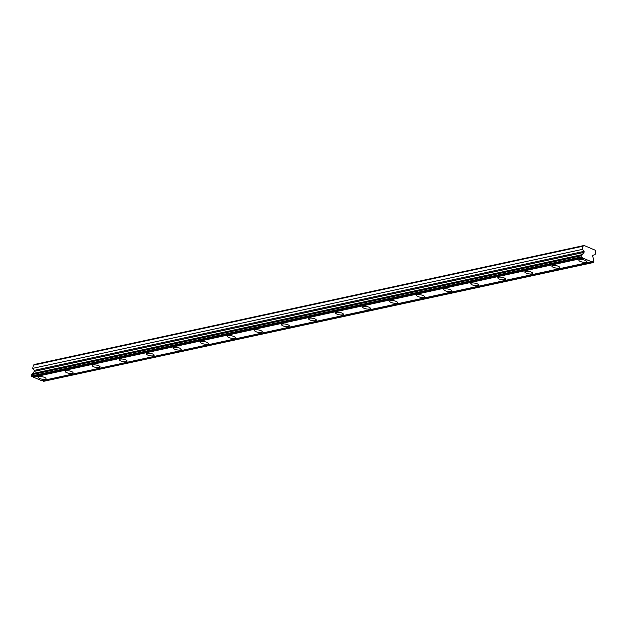 <?xml version="1.0" encoding="UTF-8"?>
<svg xmlns="http://www.w3.org/2000/svg" width="627" height="627" viewBox="0 0 627 627"><rect width="100%" height="100%" fill="white"/><g stroke="black" fill="none" stroke-linecap="round" stroke-linejoin="round"><path stroke-width="0.94" d="M581.26 255.745L581.033 256.984L581.535 257.509L31.852 376.498L31.35 375.973L31.577 374.734L581.26 255.745A1.489 1.144 77.8 0 0 582.169 254.633L584.003 252.375A0.721 0.556 -102.2 0 0 583.972 251.372L582.436 249.366L583.016 246.192L584.098 245.486L34.407 364.475L33.333 365.188L32.745 368.355L34.289 370.361A0.721 0.556 77.8 0 1 34.32 371.364L584.003 252.375M31.718 374.703A1.489 1.144 77.8 0 0 32.486 373.621L34.32 371.364M585.814 262.204A3.966 1.207 -169.6 0 0 586.692 261.639A3.966 1.207 -169.6 0 0 584.215 260.017A3.966 1.207 -169.6 0 0 579.771 259.649A3.966 1.207 -169.6 0 0 578.893 260.213A3.966 1.207 -169.6 0 0 581.378 261.835A3.966 1.207 -169.6 0 0 585.814 262.204M45.136 379.241A3.966 1.207 -169.6 0 0 46.022 378.677A3.966 1.207 -169.6 0 0 43.537 377.054A3.966 1.207 -169.6 0 0 39.101 376.686A3.966 1.207 -169.6 0 0 38.216 377.25A3.966 1.207 -169.6 0 0 40.7 378.873A3.966 1.207 -169.6 0 0 45.136 379.241M72.176 373.394A3.966 1.207 -169.6 0 0 73.053 372.83A3.966 1.207 -169.6 0 0 70.569 371.208A3.966 1.207 -169.6 0 0 66.133 370.831A3.966 1.207 -169.6 0 0 65.255 371.396A3.966 1.207 -169.6 0 0 67.732 373.018A3.966 1.207 -169.6 0 0 72.176 373.394M99.207 367.54A3.966 1.207 -169.6 0 0 100.085 366.975A3.966 1.207 -169.6 0 0 97.608 365.353A3.966 1.207 -169.6 0 0 93.164 364.985A3.966 1.207 -169.6 0 0 92.287 365.541A3.966 1.207 -169.6 0 0 94.771 367.163A3.966 1.207 -169.6 0 0 99.207 367.54M126.239 361.685A3.966 1.207 -169.6 0 0 127.124 361.121A3.966 1.207 -169.6 0 0 124.64 359.498A3.966 1.207 -169.6 0 0 120.196 359.13A3.966 1.207 -169.6 0 0 119.318 359.694A3.966 1.207 -169.6 0 0 121.803 361.317A3.966 1.207 -169.6 0 0 126.239 361.685M153.278 355.838A3.966 1.207 -169.6 0 0 154.156 355.274A3.966 1.207 -169.6 0 0 151.671 353.652A3.966 1.207 -169.6 0 0 147.235 353.275A3.966 1.207 -169.6 0 0 146.35 353.84A3.966 1.207 -169.6 0 0 148.834 355.462A3.966 1.207 -169.6 0 0 153.278 355.838M180.31 349.984A3.966 1.207 -169.6 0 0 181.187 349.419A3.966 1.207 -169.6 0 0 178.703 347.797A3.966 1.207 -169.6 0 0 174.267 347.429A3.966 1.207 -169.6 0 0 173.389 347.985A3.966 1.207 -169.6 0 0 175.866 349.607A3.966 1.207 -169.6 0 0 180.31 349.984M207.341 344.129A3.966 1.207 -169.6 0 0 208.219 343.565A3.966 1.207 -169.6 0 0 205.742 341.942A3.966 1.207 -169.6 0 0 201.298 341.574A3.966 1.207 -169.6 0 0 200.421 342.138A3.966 1.207 -169.6 0 0 202.905 343.761A3.966 1.207 -169.6 0 0 207.341 344.129M234.373 338.282A3.966 1.207 -169.6 0 0 235.258 337.718A3.966 1.207 -169.6 0 0 232.774 336.096A3.966 1.207 -169.6 0 0 228.338 335.719A3.966 1.207 -169.6 0 0 227.452 336.284A3.966 1.207 -169.6 0 0 229.937 337.906A3.966 1.207 -169.6 0 0 234.373 338.282M261.412 332.428A3.966 1.207 -169.6 0 0 262.29 331.863A3.966 1.207 -169.6 0 0 259.805 330.241A3.966 1.207 -169.6 0 0 255.369 329.873A3.966 1.207 -169.6 0 0 254.491 330.429A3.966 1.207 -169.6 0 0 256.968 332.059A3.966 1.207 -169.6 0 0 261.412 332.428M288.444 326.573A3.966 1.207 -169.6 0 0 289.321 326.016A3.966 1.207 -169.6 0 0 286.845 324.386A3.966 1.207 -169.6 0 0 282.401 324.018A3.966 1.207 -169.6 0 0 281.523 324.582A3.966 1.207 -169.6 0 0 284.007 326.205A3.966 1.207 -169.6 0 0 288.444 326.573M315.475 320.726A3.966 1.207 -169.6 0 0 316.361 320.162A3.966 1.207 -169.6 0 0 313.876 318.54A3.966 1.207 -169.6 0 0 309.432 318.163A3.966 1.207 -169.6 0 0 308.555 318.728A3.966 1.207 -169.6 0 0 311.039 320.35A3.966 1.207 -169.6 0 0 315.475 320.726M342.514 314.872A3.966 1.207 -169.6 0 0 343.392 314.307A3.966 1.207 -169.6 0 0 340.908 312.685A3.966 1.207 -169.6 0 0 336.472 312.317A3.966 1.207 -169.6 0 0 335.586 312.873A3.966 1.207 -169.6 0 0 338.071 314.503A3.966 1.207 -169.6 0 0 342.514 314.872M369.546 309.017A3.966 1.207 -169.6 0 0 370.424 308.46A3.966 1.207 -169.6 0 0 367.939 306.83A3.966 1.207 -169.6 0 0 363.503 306.462A3.966 1.207 -169.6 0 0 362.625 307.026A3.966 1.207 -169.6 0 0 365.102 308.649A3.966 1.207 -169.6 0 0 369.546 309.017M396.577 303.17A3.966 1.207 -169.6 0 0 397.455 302.606A3.966 1.207 -169.6 0 0 394.979 300.984A3.966 1.207 -169.6 0 0 390.535 300.607A3.966 1.207 -169.6 0 0 389.657 301.172A3.966 1.207 -169.6 0 0 392.141 302.794A3.966 1.207 -169.6 0 0 396.577 303.17M423.609 297.316A3.966 1.207 -169.6 0 0 424.495 296.751A3.966 1.207 -169.6 0 0 422.01 295.129A3.966 1.207 -169.6 0 0 417.574 294.761A3.966 1.207 -169.6 0 0 416.689 295.325A3.966 1.207 -169.6 0 0 419.173 296.947A3.966 1.207 -169.6 0 0 423.609 297.316M450.648 291.461A3.966 1.207 -169.6 0 0 451.526 290.904A3.966 1.207 -169.6 0 0 449.042 289.274A3.966 1.207 -169.6 0 0 444.606 288.906A3.966 1.207 -169.6 0 0 443.728 289.47A3.966 1.207 -169.6 0 0 446.205 291.093A3.966 1.207 -169.6 0 0 450.648 291.461M477.68 285.614A3.966 1.207 -169.6 0 0 478.558 285.05A3.966 1.207 -169.6 0 0 476.081 283.428A3.966 1.207 -169.6 0 0 471.637 283.051A3.966 1.207 -169.6 0 0 470.759 283.616A3.966 1.207 -169.6 0 0 473.244 285.238A3.966 1.207 -169.6 0 0 477.68 285.614M504.711 279.76A3.966 1.207 -169.6 0 0 505.597 279.195A3.966 1.207 -169.6 0 0 503.113 277.573A3.966 1.207 -169.6 0 0 498.669 277.205A3.966 1.207 -169.6 0 0 497.791 277.769A3.966 1.207 -169.6 0 0 500.275 279.391A3.966 1.207 -169.6 0 0 504.711 279.76M531.751 273.905A3.966 1.207 -169.6 0 0 532.629 273.348A3.966 1.207 -169.6 0 0 530.144 271.726A3.966 1.207 -169.6 0 0 525.708 271.35A3.966 1.207 -169.6 0 0 524.823 271.914A3.966 1.207 -169.6 0 0 527.307 273.537A3.966 1.207 -169.6 0 0 531.751 273.905M558.782 268.058A3.966 1.207 -169.6 0 0 559.66 267.494A3.966 1.207 -169.6 0 0 557.176 265.872A3.966 1.207 -169.6 0 0 552.74 265.495A3.966 1.207 -169.6 0 0 551.862 266.06A3.966 1.207 -169.6 0 0 554.339 267.682A3.966 1.207 -169.6 0 0 558.782 268.058M581.535 257.509A1.489 1.144 77.8 0 1 583.063 258.152L591.543 261.749A1.489 1.144 77.8 0 1 593.064 262.392L593.667 262.337L593.894 261.098A1.489 1.144 77.8 0 1 593.503 259.429L592.703 256.059A0.721 0.556 -102.2 0 1 593.071 255.22L595.07 254.711L595.65 251.545L594.968 250.095L584.098 245.486M593.377 262.525L43.373 381.381A1.489 1.144 77.8 0 0 42.385 380.62M591.543 261.749L41.852 380.738L33.372 377.14A1.489 1.144 77.8 0 0 32.385 376.38M583.016 246.192L33.333 365.188M581.033 256.984L31.35 375.973M583.063 258.152L33.372 377.14M593.064 262.392L43.373 381.381M582.436 249.366L32.745 368.355M582.169 254.633L32.486 373.621M581.221 257.376L31.53 376.365M583.972 251.372L34.289 370.361"/></g></svg>
